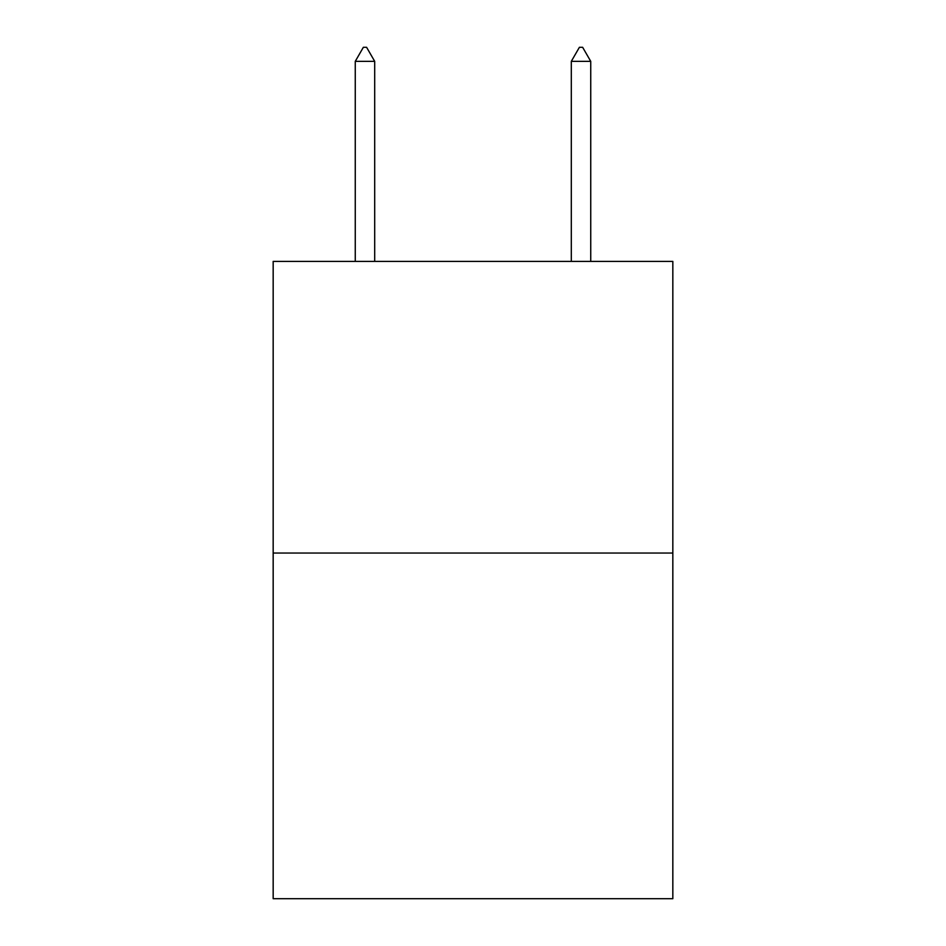 <?xml version="1.0" encoding="UTF-8"?>
<svg xmlns="http://www.w3.org/2000/svg" width="946" height="946" viewBox="0 0 946 946"><rect width="100%" height="100%" fill="white"/><g stroke="black" fill="none" stroke-linecap="round" stroke-linejoin="round"><path stroke-width="1.42" d="M672.831 553.043L672.831 261.392L273.169 261.392L273.169 898.7L672.831 898.7L672.831 553.043L273.169 553.043M374.699 61.348L366.599 47.3L363.359 47.3L355.258 61.348L374.699 61.348L374.699 261.392M355.258 61.348L355.258 261.392M579.401 47.3L582.641 47.3L590.742 61.348L571.301 61.348L579.401 47.3M590.742 261.392L590.742 61.348M571.301 261.392L571.301 61.348"/></g></svg>

